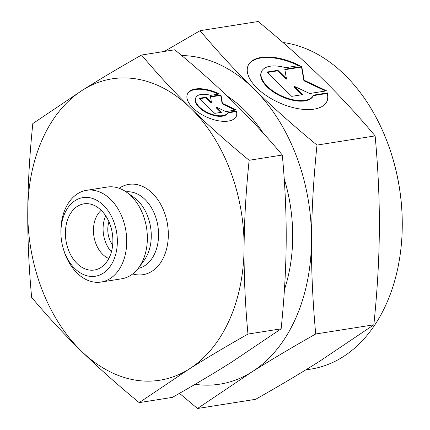 <?xml version="1.0" encoding="UTF-8"?>
<svg xmlns="http://www.w3.org/2000/svg" width="430" height="430" viewBox="0 0 430 430"><rect width="100%" height="100%" fill="white"/><g stroke="black" fill="none" stroke-linecap="round" stroke-linejoin="round"><path stroke-width="0.64" d="M195.07 384.307A165.84 116.105 -99 0 0 251.76 372.009C270.083 360.447 291.4 347.773 315.711 333.992C312.68 300.866 311.277 269.637 311.503 240.305C311.675 210.979 313.508 179.24 316.996 145.087C292.916 125.232 271.814 106.42 253.684 88.655C235.5 70.896 217.634 51.578 200.068 30.691L258.21 21.5C282.29 41.355 303.392 60.162 321.522 77.932C339.705 95.686 357.572 115.009 375.137 135.896C378.163 169.017 379.566 200.246 379.341 229.582C379.169 258.908 377.341 290.648 373.853 324.8L319.598 361.286C301.269 372.853 279.952 385.527 255.646 399.309L197.504 408.5L251.76 372.009A165.84 116.105 -99 0 0 295.195 319.431A165.84 116.105 -99 0 0 311.503 240.305A165.84 116.105 -99 0 0 253.684 88.655A165.84 116.105 -99 0 0 181.686 55.561M189.119 369.053A152.575 106.817 -99 0 0 229.082 320.678A152.575 106.817 -99 0 0 244.084 247.879A152.575 106.817 -99 0 0 190.888 108.36A152.575 106.817 -99 0 0 82.732 90.015A152.575 106.817 -99 0 0 42.769 138.39A152.575 106.817 -99 0 0 27.767 211.184A152.575 106.817 -99 0 0 80.958 350.703A152.575 106.817 -99 0 0 189.119 369.053C206.303 358.217 225.917 346.558 247.954 334.072C245.186 304.069 243.896 275.34 244.084 247.879C244.272 220.418 245.955 191.216 249.137 160.277C227.303 142.298 207.889 124.99 190.888 108.36C173.892 91.73 157.45 73.955 141.567 55.035C119.524 67.526 99.916 79.184 82.732 90.015L32.814 123.587C29.638 154.526 27.95 183.723 27.767 211.184C27.579 238.65 28.869 267.379 31.637 297.377C47.52 316.297 63.962 334.072 80.958 350.703C97.954 367.333 117.374 384.64 139.202 402.62L189.119 369.053M141.567 55.035L174.752 49.789C196.585 67.773 216 85.075 232.995 101.706C249.997 118.336 266.433 136.111 282.322 155.031C285.09 185.029 286.38 213.764 286.192 241.225C286.004 268.685 284.321 297.882 281.139 328.826L231.227 362.393C214.043 373.224 194.43 384.888 172.392 397.374L139.202 402.62M305.687 369.924L310.96 369.09A165.179 115.643 -99 0 0 386.022 304.612A165.179 115.643 -99 0 0 402.233 220.294A165.179 115.643 -99 0 0 392.101 156.176A165.179 115.643 -99 0 0 283.021 42.511M63.371 248.922L63.758 250.179A46.435 32.508 -99 0 0 101.066 282.053L121.69 278.796A46.435 32.508 -99 0 0 138.594 267.863L143.948 260.65A38.807 27.171 -99 0 0 147.452 254.635A38.807 27.171 -99 0 0 133.956 197.456L126.64 192.248A46.435 32.508 -99 0 0 107.188 187.061L86.57 190.323A46.435 32.508 -99 0 0 65.468 208.448A46.435 32.508 -99 0 0 60.909 232.152L60.931 233.469A39.802 27.864 -99 0 0 63.371 248.922A39.802 27.864 -99 0 0 87.543 275.92A39.802 27.864 -99 0 0 113.439 260.704A39.802 27.864 -99 0 0 103.48 205.32A39.802 27.864 -99 0 0 64.839 213.151A39.802 27.864 -99 0 0 60.931 233.469M138.594 267.863A46.435 32.508 -99 0 0 142.792 260.666A46.435 32.508 -99 0 0 126.64 192.248M101.066 282.053A46.435 32.508 -99 0 0 122.168 263.929A46.435 32.508 -99 0 0 120.421 213.339A46.435 32.508 -99 0 0 86.57 190.323M101.211 210.329A26.536 18.576 -99 0 0 96.051 217.424A26.536 18.576 -99 0 0 108.828 258.505M109.591 256.941A33.502 23.451 81 0 1 99.083 268.53A33.502 23.451 81 0 1 71.52 256.355A33.502 23.451 81 0 1 68.687 216.919A33.502 23.451 81 0 1 88.849 203.804A33.502 23.451 81 0 1 109.693 223.562A33.502 23.451 81 0 1 109.591 256.941M105.716 215.833A26.536 18.576 -99 0 0 105.689 215.903A26.536 18.576 -99 0 0 111.418 251.883M108.973 221.832A19.898 13.932 -99 0 0 112.66 245.175M236.285 116.396A26.864 13.147 24.4 0 0 236.468 111.526L227.852 112.891A17.732 8.675 -155.6 0 1 208.115 113.461A17.732 8.675 -155.6 0 1 195.559 98.233L195.795 97.707A17.732 8.675 24.4 0 0 208.356 112.934A17.732 8.675 24.4 0 0 228.088 112.364L236.704 110.999L236.468 111.526M236.704 110.999A26.864 13.147 -155.6 0 1 236.409 116.132A26.864 13.147 -155.6 0 1 204.567 116.079A26.864 13.147 -155.6 0 1 187.475 93.933A26.864 13.147 -155.6 0 1 219.316 93.987L210.7 95.352A17.732 8.675 24.4 0 0 195.795 97.707M326.897 101.437A43.285 21.183 24.4 0 0 327.257 93.434L313.379 95.627A28.568 13.98 -155.6 0 1 281.585 96.551A28.568 13.98 -155.6 0 1 261.349 72.02A28.568 13.98 -155.6 0 1 261.349 72.014L261.585 71.493A28.568 13.98 24.4 0 0 281.822 96.024A28.568 13.98 24.4 0 0 313.615 95.1L327.499 92.907L327.257 93.434M327.499 92.907A43.285 21.183 -155.6 0 1 327.02 101.174A43.285 21.183 -155.6 0 1 275.721 101.088A43.285 21.183 -155.6 0 1 248.185 65.414A43.285 21.183 -155.6 0 1 299.484 65.494L285.601 67.693A28.568 13.98 24.4 0 0 261.591 71.487A28.568 13.98 24.4 0 0 261.585 71.493M302.72 94.611L291.728 96.352L266.885 72.046L277.877 70.31L286.45 78.695L284.81 69.214L301.769 66.532L304.144 80.27L326.612 90.837L309.654 93.52L294.147 86.226L302.72 94.611M302.048 94.718L293.91 86.752L294.147 86.226M325.596 90.999L303.908 80.797L301.532 67.058L284.891 69.687M304.144 80.27L303.908 80.797M301.769 66.532L301.532 67.058M286.45 78.695L286.208 79.222L277.64 70.837L267.32 72.466M277.877 70.31L277.64 70.837M313.615 95.1L313.379 95.627M298.495 65.65A43.285 21.183 24.4 0 0 248.067 65.677M221.547 112.278L214.726 113.353L199.305 98.271L206.126 97.191L211.447 102.399L210.431 96.513L220.961 94.847L222.434 103.377L236.376 109.935L225.852 111.596L216.225 107.07L221.547 112.278M220.88 112.386L215.989 107.597L216.225 107.07M235.361 110.096L222.192 103.904L220.719 95.374L210.512 96.986M222.434 103.377L222.192 103.904M220.961 94.847L220.719 95.374M211.447 102.399L211.211 102.926L205.889 97.718L199.735 98.69M206.126 97.191L205.889 97.718M228.088 112.364L227.852 112.891M218.327 94.143A26.864 13.147 24.4 0 0 187.362 94.202M284.423 289.648A139.304 97.529 -99 0 0 284.198 178.649M263.171 133.085A139.304 97.529 -99 0 0 226.981 95.89M402.233 220.294L402.222 219.633A161.863 113.321 -99 0 0 392.294 156.805L392.101 156.176M281.139 328.826L247.954 334.072M282.322 155.031L249.137 160.277M200.068 30.691L164.341 51.433M179.466 393.337L197.504 408.5M315.711 333.992L373.853 324.8M316.996 145.087L375.137 135.896M138.159 268.438A38.807 27.171 -99 0 0 154.752 253.485A38.807 27.171 -99 0 0 145.039 199.482A38.807 27.171 -99 0 0 126.055 191.834M132.703 273.942A45.704 31.997 -99 0 0 166.722 248.395A45.704 31.997 -99 0 0 152.392 193.237A45.704 31.997 -99 0 0 119.158 188.281"/></g></svg>
